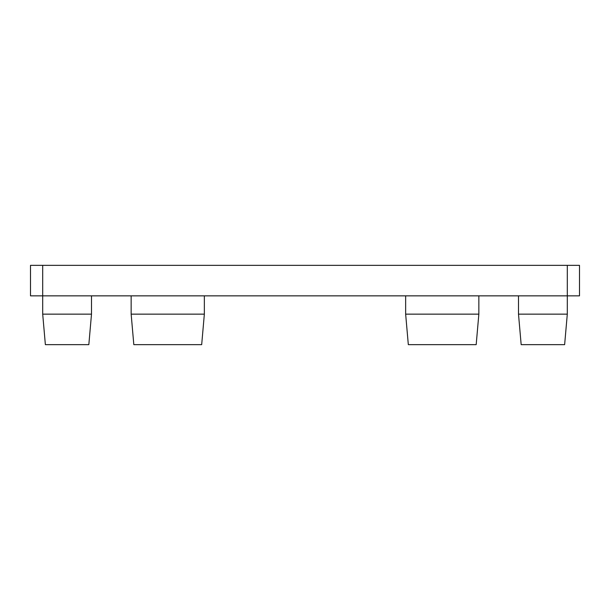 <?xml version="1.0" encoding="UTF-8"?>
<svg xmlns="http://www.w3.org/2000/svg" width="610" height="610" viewBox="0 0 610 610"><rect width="100%" height="100%" fill="white"/><g stroke="black" fill="none" stroke-linecap="round" stroke-linejoin="round"><path stroke-width="0.91" d="M567.3 314.15L564.631 344.65L521.169 344.65L518.5 314.15L567.3 314.15L567.3 295.85L579.5 295.85L579.5 265.35L567.3 265.35L567.3 295.85L30.5 295.85L30.5 265.35L567.3 265.35M518.5 314.15L518.5 295.85M91.5 314.15L88.831 344.65L45.369 344.65L42.7 314.15L91.5 314.15L91.5 295.85M42.7 314.15L42.7 265.35M204.35 314.15L201.681 344.65L133.819 344.65L131.15 314.15L204.35 314.15L204.35 295.85M131.15 314.15L131.15 295.85M478.85 314.15L476.181 344.65L408.319 344.65L405.65 314.15L478.85 314.15L478.85 295.85M405.65 314.15L405.65 295.85"/></g></svg>
